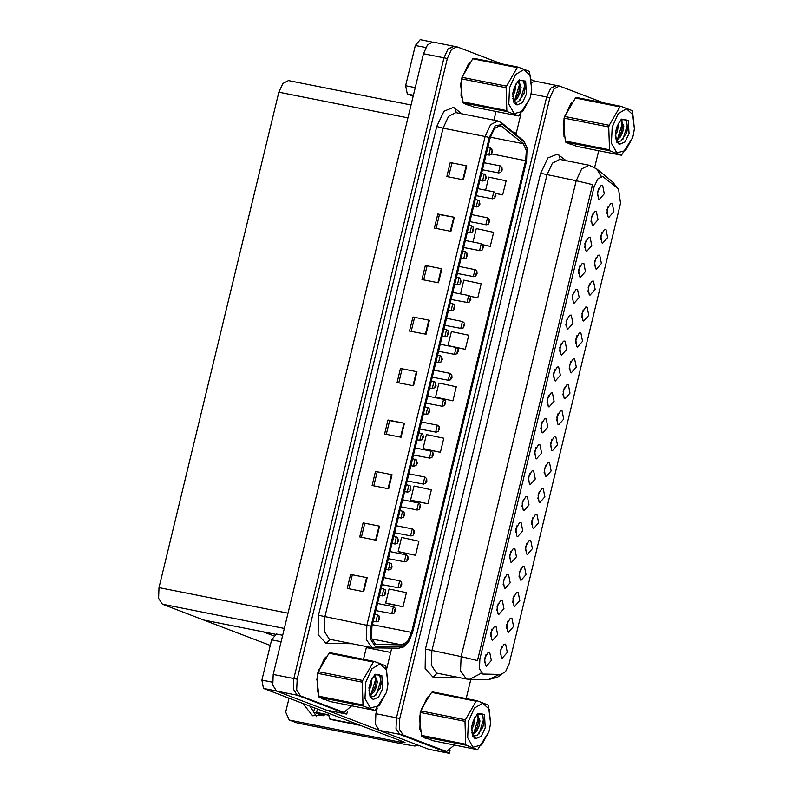 <?xml version="1.0" encoding="UTF-8"?>
<svg xmlns="http://www.w3.org/2000/svg" width="793" height="793" viewBox="0 0 793 793"><rect width="100%" height="100%" fill="white"/><g stroke="black" fill="none" stroke-linecap="round" stroke-linejoin="round"><path stroke-width="1.19" d="M581.725 317.071L583.162 309.845M583.757 321.076L588.822 315.346L587.157 307.04L585.591 307.139L581.953 313.364L582.944 320.501L583.757 321.076M500.185 654.146L501.612 646.919M502.207 658.15L507.272 652.411L505.607 644.104L504.051 644.213L500.413 650.438L501.394 657.575L502.207 658.15M496.834 610.382L498.272 603.146M498.866 614.387L503.932 608.647L502.266 600.341L500.71 600.45L497.072 606.665L498.054 613.812L498.866 614.387M575.45 343.002L576.888 335.776M577.482 347.007L582.548 341.277L580.882 332.961L579.326 333.07L575.688 339.295L576.67 346.432L577.482 347.007M515.658 532.599L517.095 525.362M517.69 536.603L522.756 530.864L521.08 522.557L519.524 522.656L515.886 528.881L516.867 536.028L517.69 536.603M537.813 498.579L539.25 491.343M539.845 502.574L544.91 496.844L543.245 488.538L541.688 488.637L538.05 494.862L539.032 501.999L539.845 502.574M553.296 377.022L554.733 369.796M555.318 381.027L560.393 375.297L558.718 366.99L557.162 367.09L553.524 373.315L554.505 380.452L555.318 381.027M518.999 576.362L520.436 569.126M521.031 580.367L526.096 574.628L524.421 566.321L522.865 566.43L519.227 572.645L520.208 579.792L521.031 580.367M534.472 454.815L535.909 447.579M536.504 458.81L541.569 453.081L539.904 444.774L538.338 444.873L534.7 451.098L535.691 458.235L536.504 458.81M531.548 524.5L532.975 517.274M533.57 528.505L538.645 522.775L536.97 514.469L535.414 514.568L531.776 520.793L532.757 527.93L533.57 528.505M547.021 402.953L548.459 395.717M549.053 406.958L554.119 401.218L552.443 392.912L550.887 393.021L547.249 399.246L548.231 406.383L549.053 406.958M512.724 602.293L514.161 595.057M514.756 606.288L519.821 600.559L518.156 592.252L516.59 592.351L512.952 598.576L513.943 605.713L514.756 606.288M528.197 480.736L529.635 473.51M530.23 484.741L535.295 479.012L533.63 470.705L532.073 470.804L528.435 477.029L529.417 484.166L530.23 484.741M600.549 239.288L601.976 232.062M602.571 243.292L607.636 237.563L605.971 229.246L604.415 229.355L600.777 235.58L601.758 242.717L602.571 243.292M569.176 368.933L570.613 361.697M571.208 372.938L576.273 367.199L574.608 358.892L573.052 359.001L569.414 365.216L570.395 372.363L571.208 372.938M590.934 221.455L592.361 214.219M592.956 225.46L598.021 219.72L596.356 211.414L594.8 211.523L591.162 217.738L592.143 224.885L592.956 225.46M550.362 446.717L551.799 439.491M552.394 450.721L557.459 444.982L555.794 436.675L554.228 436.784L550.59 443.009L551.581 450.146L552.394 450.721M578.384 273.307L579.822 266.081M580.417 277.312L585.482 271.583L583.807 263.276L582.25 263.375L578.612 269.6L579.594 276.737L580.417 277.312M559.561 351.101L560.998 343.865M561.593 355.095L566.658 349.366L564.993 341.059L563.436 341.159L559.799 347.384L560.78 354.521L561.593 355.095M544.087 472.648L545.525 465.412M546.119 476.652L551.185 470.913L549.519 462.606L547.953 462.716L544.325 468.931L545.306 476.078L546.119 476.652M572.11 299.239L573.547 292.002M574.142 303.243L579.207 297.504L577.542 289.197L575.976 289.306L572.338 295.531L573.329 302.668L574.142 303.243M525.273 550.431L526.711 543.205M527.305 554.436L532.371 548.697L530.695 540.39L529.139 540.499L525.501 546.724L526.483 553.861L527.305 554.436M540.747 428.884L542.184 421.648M542.779 432.889L547.844 427.149L546.179 418.843L544.613 418.942L540.975 425.167L541.966 432.314L542.779 432.889M562.911 394.864L564.348 387.628M564.943 398.859L570.008 393.13L568.333 384.823L566.777 384.922L563.139 391.147L564.12 398.284L564.943 398.859M490.56 636.313L491.997 629.077M492.592 640.318L497.657 634.578L495.992 626.272L494.435 626.371L490.798 632.596L491.779 639.743L492.592 640.318M565.835 325.17L567.273 317.934M567.867 329.174L572.933 323.435L571.267 315.128L569.711 315.227L566.073 321.452L567.054 328.599L567.867 329.174M606.814 213.357L608.251 206.13M608.846 217.361L613.911 211.632L612.246 203.325L610.689 203.424L607.051 209.649L608.033 216.786L608.846 217.361M588 291.15L589.437 283.914M590.032 295.145L595.097 289.415L593.422 281.109L591.865 281.208L588.228 287.433L589.209 294.57L590.032 295.145M597.198 195.524L598.636 188.288M599.23 199.529L604.296 193.789L602.63 185.483L601.074 185.592L597.436 191.817L598.418 198.954L599.23 199.529M484.295 662.244L485.732 655.008M486.327 666.239L491.392 660.51L489.717 652.203L488.161 652.302L484.523 658.527L485.504 665.664L486.327 666.239M556.636 420.786L558.074 413.559M558.668 424.79L563.734 419.061L562.059 410.754L560.502 410.853L556.864 417.078L557.846 424.215L558.668 424.79M584.659 247.386L586.096 240.15M586.691 251.381L591.756 245.652L590.081 237.345L588.525 237.444L584.887 243.669L585.868 250.806L586.691 251.381M506.449 628.215L507.887 620.988M508.482 632.219L513.547 626.49L511.881 618.183L510.325 618.282L506.687 624.507L507.669 631.644L508.482 632.219M521.933 506.668L523.36 499.431M523.955 510.672L529.02 504.933L527.355 496.626L525.799 496.735L522.161 502.95L523.142 510.097L523.955 510.672M594.274 265.219L595.712 257.983M596.306 269.224L601.372 263.484L599.696 255.177L598.14 255.287L594.502 261.502L595.484 268.649L596.306 269.224M503.109 584.451L504.546 577.225M505.141 588.456L510.206 582.726L508.541 574.419L506.975 574.519L503.337 580.744L504.328 587.881L505.141 588.456M509.384 558.53L510.821 551.294M511.416 562.524L516.481 556.795L514.806 548.488L513.249 548.587L509.612 554.813L510.593 561.95L511.416 562.524M482.828 674.01L501.037 674.446L505.676 671.493L509.056 663.91L620.483 203.325L618.49 188.962L602.64 176.442L597.714 178.97L594.046 186.91L479.824 659.052L479.438 668.668L482.828 674.01M556.795 85.525L550.739 88.172L546.664 96.994L396.48 717.784L396.044 728.46L399.811 734.397L449.433 753.35L450.077 750.664M377.131 708.476L375.862 713.69L375.436 724.366L379.203 730.303L428.825 749.256L449.433 753.35M520.922 114.083L515.965 134.572M391.742 648.079L386.716 668.836M603.642 102.902L559.511 86.011L535.612 81.263L531.816 82.413M270.235 645.413L203.682 619.987L263.038 631.773L273.397 635.728M454.151 46.311L448.095 48.948L444.021 57.78L293.836 678.56L293.4 689.246L297.167 695.174L346.789 714.136L347.433 711.44M500.998 63.688L457.442 46.965L432.968 42.049L427.486 44.854L423.412 53.686L273.218 674.476L272.792 685.152L276.559 691.09L326.181 710.042L346.789 714.136M411.002 104.944L288.434 80.599L282.952 83.414L278.878 92.236L159.036 587.593L158.61 598.269L162.377 604.207L203.682 619.987L275.181 634.182M424.225 737.649L427.239 738.818M568.026 143.265L571.039 144.425M477.455 660.559L592.579 184.67L576.253 180.715L581.685 168.949L589.001 165.202L559.729 159.393L552.424 163.14L546.992 174.906L431.858 650.795L431.293 665.03L436.309 672.94L437.082 673.168L466.343 678.977L460.555 670.848L461.129 656.604L477.455 660.559M483.343 674.159L479.983 673.128M556.22 85.357L550.739 88.172L546.664 96.994L396.48 717.784L396.044 728.46L399.811 734.397L442.692 750.773L446.568 751.595L454.369 745.024M428.17 696.343L420.221 712.52L420.24 731.225M571.971 101.96L564.011 118.127L564.041 136.842M559.511 86.011L554.029 88.826L549.955 97.648L399.771 718.438L399.345 729.114L403.112 735.052L446.568 751.595M466.145 698.544L470.794 679.323M594.641 167.392L598.675 150.729M321.581 698.435L324.595 699.604M465.382 104.042L468.395 105.211M375.525 644.362L371.501 638.038L371.957 626.648L490.213 137.843L494.564 128.426L500.413 125.433L523.321 143.682L526.344 150.432L525.69 160.692L411.557 632.467L407.552 641.458L402.051 644.947L375.525 644.362M375.069 646.236L401.764 646.85L408.484 642.171L412.459 632.814L526.592 161.038L527.067 148.013L523.925 141.897L502.821 124.531L495.328 125.69L489.321 137.496L371.065 626.301L370.549 639.118L375.069 646.236M453.576 46.143L448.095 48.948L444.021 57.78L293.836 678.56L293.4 689.246L297.167 695.174L340.048 711.559L343.924 712.382L351.725 705.81M450.265 162.535L466.75 165.816L450.265 162.535L446.875 176.581L463.36 179.852L466.75 165.816M436.11 228.394L439.441 214.625L454.3 217.292L437.815 214.021L434.415 228.057L450.9 231.338L454.3 217.292M439.441 214.645L437.815 214.021M425.355 265.506L441.85 268.777L425.355 265.506L421.965 279.542L438.45 282.823L441.85 268.777M412.905 316.982L429.39 320.263L412.905 316.982L409.505 331.028L425.99 334.299L429.39 320.263M350.625 574.4L367.119 577.671L350.625 574.4L347.235 588.446L363.719 591.717L367.119 577.671M363.085 522.914L379.569 526.195L363.085 522.914L359.685 536.96L376.169 540.231L379.569 526.195M375.535 471.439L392.029 474.71L375.535 471.439L372.145 485.475L388.629 488.746L392.029 474.71M386.29 434.326L389.621 420.558L404.48 423.224L387.995 419.953L384.595 433.989L401.08 437.27L404.48 423.224M389.621 420.577L387.995 419.953M400.445 368.467L416.94 371.739L400.445 368.467L397.055 382.513L413.54 385.785L416.94 371.739M325.526 657.129L317.577 673.297L317.596 692.011M469.327 62.736L461.367 78.903L461.397 97.618M456.867 46.797L451.386 49.602L447.311 58.434L297.127 679.214L296.701 689.9L300.468 695.838L343.924 712.382M363.501 659.33L366.584 646.582M493.93 120.209L496.031 111.516M470.031 296.304L477.782 297.851L481.182 283.805L463.826 280.078L460.485 293.886M482.937 244.918L490.233 246.365L493.633 232.319L476.286 228.602L473.034 242.034M495.704 193.492L502.693 194.88L506.093 180.844L488.736 177.117L485.574 190.181M423.938 448.977L440.412 452.297L443.812 438.251L426.465 434.524L423.065 448.57L424.096 449.056M411.488 500.462L427.962 503.773L431.362 489.737L414.005 486.01L410.615 500.056L411.636 500.532M399.028 551.948L415.502 555.259L418.902 541.222L401.555 537.495L398.155 551.531L399.186 552.017M386.578 603.433L403.052 606.744L406.452 592.698L389.095 588.981L385.705 603.017L386.726 603.503M456.798 347.631L465.322 349.326L468.722 335.29L451.376 331.563L447.976 345.599L448.531 345.867M452.872 400.812L456.272 386.766L438.916 383.049L435.526 397.085L452.872 400.812L435.526 397.085M402.081 369.082L398.75 382.85M377.171 472.043L373.84 485.812M364.711 523.529L361.38 537.297M352.261 575.004L348.93 588.783M414.531 317.596L411.2 331.365M426.991 266.111L423.66 279.879M451.901 163.15L448.57 176.918M440.412 452.297L423.065 448.57M427.962 503.773L410.615 500.056M415.502 555.259L398.155 551.531M403.052 606.744L385.705 603.017M465.322 349.326L447.976 345.599M477.782 297.851L469.862 296.146M490.233 246.365L482.848 244.779M502.693 194.88L495.655 193.373M501.771 170.049L501.572 168.641L501.007 170.981L501.84 170.079L501.176 170.287L501.384 169.345L501.86 169.98M501.84 170.079L500.908 172.299L498.381 172.914L500.076 165.896M492.156 152.206L491.957 150.809L491.392 153.148L492.225 152.246L491.561 152.444L491.769 151.503L492.245 152.137M492.225 152.246L491.293 154.466L488.766 155.081L490.461 148.063M281.138 641.755L271.573 639.862L261.839 680.107L272.445 682.218M326.736 710.151L378.449 729.907M316.466 716.624L310.053 706.196M418.912 745.47L414.729 746.025L404.113 744.25L297.365 723.057L289.296 720.054L400.227 742.159L400.564 740.781M289.048 698.177L285.698 712.064L289.296 720.054M325.844 714.642L312.69 715.742L302.867 703.45M400.227 742.159L405.124 742.714L403.984 742.079L263.504 688.413L261.839 680.107M271.573 639.862L276.351 634.043L282.695 635.302M418.803 745.916L417.663 744.994M425.722 47.521L415.373 45.469L405.639 85.713L415.195 87.617M512.675 131.856L516.293 133.244M531.528 79.756L535.384 81.233M413.113 96.24L407.305 94.02L405.639 85.713M415.373 45.469L420.151 39.65L431.957 41.999M495.496 195.98L495.298 194.572L494.733 196.912L495.566 196.01L494.901 196.208L495.11 195.266L495.585 195.911M495.566 196.01L494.644 198.23L492.106 198.845L493.801 191.827M489.222 221.901L489.023 220.504L488.458 222.843L489.291 221.941L488.627 222.139L488.835 221.197L489.321 221.832M489.291 221.941L488.369 224.161L485.831 224.776L487.536 217.748M482.947 247.832L482.759 246.435L482.184 248.774L483.016 247.862L482.362 248.07L482.56 247.129L483.046 247.763M483.016 247.862L482.094 250.082L479.557 250.697L481.262 243.679M485.881 178.138L485.683 176.74L485.118 179.079L485.95 178.167L485.286 178.375L485.494 177.434L485.97 178.068M485.95 178.167L485.029 180.398L482.491 181.012L484.186 173.984M479.606 204.069L479.408 202.661L478.843 205L479.676 204.098L479.012 204.307L479.22 203.365L479.706 203.999M479.676 204.098L478.754 206.319L476.216 206.933L477.921 199.915M473.332 230L473.143 228.592L472.569 230.932L473.401 230.029L472.747 230.228L472.945 229.286L473.431 229.93M473.401 230.029L472.479 232.25L469.942 232.864L471.647 225.846M467.067 255.921L466.869 254.523L466.304 256.863L467.127 255.961L466.472 256.159L466.68 255.217L467.156 255.852M467.127 255.961L466.205 258.181L463.677 258.796L465.372 251.778M317.418 709.011L316.595 712.392L328.431 714.771L329.63 717.427L329.293 718.835L331.533 719.697L360.349 725.417M318.479 713.185L329.184 715.306M316.595 712.392L314.345 712.441L323.177 715.811M318.469 713.254L324.178 715.435M329.293 718.835L358.099 724.554M419.884 729.273L420.34 712.53L427.06 697.8M317.24 690.059L317.696 673.307L324.416 658.587M563.684 134.879L564.13 118.137L570.861 103.407M461.04 95.666L461.486 78.923L468.217 64.193M489.509 729.53L490.57 723.196L489.142 709.18L482.729 703.153L474.462 708.04L468.405 721.461L467.622 737.659L473.024 747.224L481.658 744.944L488.815 732.068L489.509 729.53M476.96 700.695L476.078 701.26L431.6 692.428L432.482 691.863L476.96 700.695L488.389 705.056L490.57 723.196M431.6 692.428L421.42 708.982L420.895 710.875L465.372 719.707L476.078 701.26M465.372 719.707L464.966 721.362L420.488 712.53L419.507 718.498L421.698 736.439L433.127 740.801L477.604 749.643L488.815 732.068M421.42 708.982L419.447 719.092M420.895 710.875L420.488 712.53M471.488 730.095L473.699 725.397L474.7 717.615M471.577 727.25L473.352 720.718M472.876 734.724L476.514 731.433L478.932 726.438L479.973 720.906L477.366 713.928M472.39 734.031L475.205 731.176L477.624 726.17L478.665 720.649L477.069 714.215M471.647 732.246L472.578 734.526L475.929 738.62L481.222 736.35L485.227 727.895L484.503 714.711L477.436 713.859L473.48 720.411L471.597 726.933L472.826 736.538L475.929 738.62M472.301 733.862L474.71 735.904L477.237 735.289L482.838 727.26L483.889 722.046L482.303 714.017L477.535 713.779M474.541 735.864L477.069 735.389M421.212 735.349L465.689 744.181L466.175 745.271L421.698 736.439M465.689 744.181L464.966 721.362M477.604 749.643L466.175 745.271M473.897 732.782L478.1 719.092L477.882 715.365M474.531 738.184L474.997 737.946M478.992 734.031L483.334 720.133L482.699 714.602M472.261 725.506L473.312 720.807M477.495 726.547L478.655 720.896M478.318 714.424L478.03 713.422M482.719 727.637L483.899 721.828M386.865 690.316L387.926 683.982L386.498 669.966L380.085 663.929L371.818 668.826L365.761 682.248L364.978 698.445L370.381 708L379.014 705.73L386.171 692.844L386.865 690.316M374.326 661.481L373.434 662.046L328.956 653.204L329.838 652.639L374.326 661.481L385.745 665.842L387.926 683.982M328.956 653.204L318.251 671.661L362.728 680.493L373.434 662.046M362.728 680.493L362.322 682.149L317.844 673.316L316.863 679.284L319.054 697.225L330.483 701.587L374.96 710.419L386.171 692.844M318.776 669.768L316.803 679.879M318.251 671.661L317.844 673.316M368.844 690.872L371.055 686.183L372.056 678.402M368.933 688.027L370.708 681.504M370.232 695.511L373.87 692.22L376.288 687.214L377.329 681.693L374.722 674.714M369.746 694.817L372.561 691.962L374.98 686.956L376.021 681.435L374.425 675.002M369.003 693.032L369.934 695.312L373.285 699.406L378.578 697.136L382.583 688.681L381.859 675.487L374.792 674.635L370.837 681.197L368.953 687.719L370.182 697.325L373.285 699.406M369.657 694.648L372.066 696.69L374.593 696.076L380.194 688.046L381.245 682.832L379.659 674.803L374.891 674.565M371.897 696.65L374.425 696.175M318.568 696.135L363.045 704.967L363.531 706.057L319.054 697.225M363.045 704.967L362.322 682.149M374.96 710.419L363.531 706.057M371.253 693.568L375.456 679.879L375.238 676.151M371.887 698.97L372.353 698.732M376.348 694.817L380.69 680.919L380.055 675.388M369.617 686.292L370.668 681.593M374.861 687.323L376.011 681.673M375.674 675.21L375.386 674.209M380.075 688.423L381.255 682.614M633.3 135.137L634.37 128.803L632.943 114.797L626.52 108.76L618.262 113.647L612.196 127.068L611.423 143.265L616.825 152.831L625.449 150.551L632.606 137.675L633.3 135.137M620.76 106.302L619.878 106.867L575.391 98.035L576.283 97.47L620.76 106.302L632.19 110.663L634.37 128.803M575.391 98.035L564.685 116.482L609.173 125.314L619.878 106.867M609.173 125.314L608.766 126.969L564.289 118.137L563.308 124.105L565.498 142.046L576.927 146.418L621.405 155.25L632.606 137.675M565.221 114.588L563.248 124.699M564.685 116.482L564.289 118.137M615.279 135.702L617.499 131.004L618.49 123.232M615.368 132.857L617.152 126.325M616.676 140.341L620.314 137.04L622.733 132.044L623.774 126.513L621.157 119.535M616.191 139.637L619.006 136.783L621.425 131.787L622.465 126.256L620.869 119.822M615.437 137.853L619.72 144.227L625.023 141.967L629.027 133.502L628.294 120.318L621.226 119.465L617.281 126.018L615.398 132.55L616.617 142.145L619.72 144.227M616.092 139.469L618.51 141.511L621.038 140.896L626.639 132.877L627.679 127.653L626.103 119.634L621.335 119.396M618.332 141.471L620.869 140.995M565.012 140.956L609.49 149.788L609.976 150.878L565.498 142.046M609.49 149.788L608.766 126.969M621.405 155.25L609.976 150.878M617.697 138.388L621.9 124.699L621.682 120.972M618.332 143.791L618.798 143.553M622.792 139.637L627.134 125.74L626.5 120.209M616.062 131.113L617.113 126.424M621.296 132.153L622.455 126.503M622.118 120.03L621.831 119.029M626.52 133.244L627.699 127.435M530.656 95.923L531.726 89.589L530.299 75.573L523.876 69.546L515.619 74.433L509.552 87.854L508.779 104.052L514.181 113.617L522.805 111.337L529.962 98.461L530.656 95.923M518.116 67.088L517.234 67.653L472.747 58.821L473.639 58.256L518.116 67.088L529.546 71.449L531.726 89.589M472.747 58.821L462.041 77.268L506.529 86.1L517.234 67.653M506.529 86.1L506.122 87.755L461.645 78.923L460.664 84.891L462.854 102.832L474.283 107.194L518.761 116.026L529.962 98.461M462.577 75.375L460.604 85.485M462.041 77.268L461.645 78.923M512.635 96.488L514.855 91.79L515.846 84.008M512.724 93.643L514.508 87.111M514.033 101.117L517.67 97.826L520.089 92.831L521.13 87.299L518.513 80.321M513.547 100.424L516.362 97.569L518.781 92.563L519.821 87.042L518.225 80.608M512.793 98.639L517.076 105.013L522.379 102.743L526.383 94.288L525.65 81.104L518.592 80.242L514.637 86.804L512.754 93.326L513.973 102.931L517.076 105.013M513.448 100.255L515.866 102.297L518.394 101.682L523.995 93.653L525.035 88.439L523.459 80.41L518.691 80.172M515.688 102.257L518.225 101.782M462.369 101.742L506.846 110.574L507.332 111.664L462.854 102.832M506.846 110.574L506.122 87.755M518.761 116.026L507.332 111.664M515.053 99.175L519.256 85.485L519.038 81.758M515.688 104.577L516.154 104.339M520.149 100.424L524.49 86.526L523.856 80.995M513.418 91.899L514.469 87.2M518.652 92.94L519.811 87.289M519.474 80.817L519.187 79.815M523.876 94.03L525.055 88.221M476.682 273.763L476.484 272.356L475.919 274.695L476.752 273.793L476.087 274.001L476.296 273.06L476.771 273.694M476.752 273.793L475.82 276.014L473.292 276.628L474.987 269.61M470.408 299.685L470.209 298.287L469.644 300.626L470.477 299.724L469.813 299.923L470.021 298.981L470.497 299.625M470.477 299.724L469.545 301.945L467.018 302.559L468.713 295.541M464.133 325.616L463.935 324.218L463.37 326.557L464.202 325.655L463.538 325.854L463.746 324.912L464.222 325.546M464.202 325.655L463.281 327.876L460.743 328.49L462.438 321.462M460.792 281.852L460.594 280.454L460.029 282.794L460.862 281.882L460.198 282.09L460.406 281.148L460.882 281.783M460.862 281.882L459.93 284.112L457.402 284.727L459.097 277.699M454.518 307.783L454.32 306.376L453.755 308.715L454.587 307.813L453.923 308.021L454.131 307.079L454.607 307.714M454.587 307.813L453.655 310.033L451.128 310.648L452.823 303.63M448.243 333.714L448.045 332.307L447.48 334.646L448.313 333.744L447.649 333.942L447.857 333.001L448.342 333.645M448.313 333.744L447.391 335.964L444.853 336.579L446.548 329.561M457.858 351.547L457.66 350.139L457.095 352.488L457.928 351.577L457.264 351.785L457.472 350.843L457.957 351.477M457.928 351.577L457.006 353.797L454.468 354.412L456.173 347.393M451.584 377.478L451.386 376.07L450.82 378.41L451.653 377.508L450.999 377.706L451.197 376.774L451.683 377.409M451.653 377.508L450.731 379.728L448.194 380.343L449.899 373.325M445.319 403.399L445.121 402.001L444.556 404.341L445.379 403.439L444.724 403.637L444.932 402.695L445.408 403.33M445.379 403.439L444.457 405.659L441.929 406.274L443.624 399.256M439.044 429.33L438.846 427.933L438.281 430.272L439.114 429.37L438.45 429.568L438.658 428.626L439.134 429.261M439.114 429.37L438.182 431.59L435.654 432.205L437.349 425.177M432.77 455.261L432.572 453.854L432.007 456.203L432.839 455.291L432.175 455.499L432.383 454.558L432.859 455.192M432.839 455.291L431.907 457.511L429.38 458.126L431.075 451.108M441.969 359.635L441.77 358.238L441.205 360.577L442.038 359.675L441.374 359.873L441.582 358.932L442.068 359.566M442.038 359.675L441.116 361.895L438.579 362.51L440.284 355.492M435.704 385.567L435.506 384.169L434.941 386.508L435.763 385.596L435.109 385.804L435.317 384.863L435.793 385.497M435.763 385.596L434.842 387.817L432.314 388.431L434.009 381.413M429.429 411.498L429.231 410.09L428.666 412.429L429.499 411.527L428.835 411.736L429.043 410.794L429.519 411.428M429.499 411.527L428.567 413.748L426.039 414.362L427.734 407.344M423.155 437.429L422.956 436.021L422.391 438.36L423.224 437.458L422.56 437.657L422.768 436.715L423.244 437.359M423.224 437.458L422.292 439.679L419.765 440.293L421.46 433.275M416.88 463.35L416.682 461.952L416.117 464.292L416.949 463.39L416.285 463.588L416.494 462.646L416.969 463.281M416.949 463.39L416.028 465.61L413.49 466.225L415.185 459.197M426.495 481.192L426.297 479.785L425.732 482.124L426.565 481.222L425.9 481.42L426.109 480.479L426.584 481.123M426.565 481.222L425.643 483.443L423.105 484.057L424.8 477.039M420.221 507.114L420.022 505.716L419.457 508.055L420.29 507.153L419.626 507.351L419.834 506.41L420.32 507.044M420.29 507.153L419.368 509.374L416.831 509.988L418.535 502.97M413.956 533.045L413.758 531.647L413.183 533.986L414.015 533.084L413.361 533.283L413.569 532.341L414.045 532.975M414.015 533.084L413.094 535.305L410.556 535.919L412.261 528.891M407.681 558.976L407.483 557.568L406.918 559.917L407.751 559.006L407.087 559.214L407.295 558.272L407.771 558.906M407.751 559.006L406.819 561.226L404.291 561.84L405.986 554.822M401.407 584.907L401.208 583.499L400.643 585.839L401.476 584.937L400.812 585.135L401.02 584.193L401.496 584.837M401.476 584.937L400.544 587.157L398.017 587.772L399.712 580.754M395.132 610.828L394.934 609.43L394.369 611.77L395.201 610.868L394.537 611.066L394.745 610.124L395.221 610.759M395.201 610.868L394.28 613.088L391.742 613.703L393.437 606.685M410.605 489.281L410.407 487.883L409.842 490.223L410.675 489.311L410.011 489.519L410.219 488.577L410.705 489.212M410.675 489.311L409.753 491.531L407.215 492.146L408.92 485.128M404.331 515.212L404.143 513.805L403.568 516.144L404.4 515.242L403.746 515.45L403.944 514.508L404.43 515.143M404.4 515.242L403.478 517.462L400.941 518.077L402.646 511.059M398.066 541.143L397.868 539.736L397.303 542.075L398.136 541.173L397.471 541.371L397.68 540.43L398.155 541.074M398.136 541.173L397.204 543.393L394.676 544.008L396.371 536.99M391.792 567.064L391.593 565.667L391.028 568.006L391.861 567.104L391.197 567.302L391.405 566.361L391.881 566.995M391.861 567.104L390.929 569.324L388.401 569.939L390.097 562.911M385.517 592.995L385.319 591.598L384.754 593.937L385.586 593.025L384.922 593.233L385.13 592.292L385.606 592.926M385.586 593.025L384.664 595.246L382.127 595.86L383.822 588.842M379.242 618.927L379.044 617.519L378.479 619.858L379.312 618.956L378.648 619.164L378.856 618.223L379.341 618.857M379.312 618.956L378.39 621.177L375.852 621.791L377.557 614.773M386.389 667.528L387.004 667.647M379.203 730.303L403.112 735.052M375.862 713.69L399.771 718.438M531.102 93.901L549.955 97.648M366.336 647.594L390.691 652.431M594.046 186.91L591.994 186.504M479.824 659.052L477.763 658.646M423.412 53.686L447.311 58.434M276.559 691.09L300.468 695.838M273.218 674.476L297.127 679.214M159.036 587.593L288.047 613.207M162.377 604.207L284.36 628.433M278.878 92.236L407.88 117.85M540.628 173.231L576.253 180.715L461.129 656.604L425.494 649.12L540.628 173.231L547.913 157.936L557.509 154.12L565.954 160.632M466.343 678.977L469.515 679.314L480.697 673.584M616.389 187.237L612.682 181.993L617.46 188.119M501.275 674.437L497.726 677.143L488.587 679.561L499.293 674.417M601.025 176.115L596.723 168.869L612.682 181.993M455.212 676.766L452.159 677.45L433.097 677.192L425.167 668.578L425.494 649.12M445.993 751.427L442.692 750.773M452.159 677.45L452.496 676.231M433.097 677.192L437.181 673.188M560.116 159.472L559.372 155.22M351.904 643.668L326.062 643.361L318.132 634.737L318.459 615.279L436.715 126.474L443.079 128.149L324.823 616.954L324.258 631.198L329.273 639.108L330.047 639.327L372.086 647.673L366.297 639.545L366.872 625.3L371.065 626.301M436.715 126.474L444.001 111.179L453.596 107.362L462.041 113.875M455.826 112.636L448.521 116.383L443.079 128.149L485.118 136.495L490.56 124.729L497.865 120.982L455.826 112.636M408.484 642.171L403.459 646.969L398.839 648.168L373.612 647.831L372.086 647.673L373.612 647.831L376.536 646.513M523.925 141.897L522.795 140.192L501.682 122.816L497.865 120.982M398.839 648.168L401.764 646.85M502.821 124.531L501.682 122.816M489.321 137.496L485.118 136.495L366.872 625.3L318.459 615.279M343.349 712.213L340.048 711.559M326.062 643.361L330.146 639.346M456.203 112.715L455.46 108.463M525.69 160.692L491.769 153.961M523.321 143.682L490.391 137.139M502.217 126.315L498.4 125.552M376.824 644.61L375.476 644.342M402.051 644.947L371.709 638.92M411.557 632.467L372.432 624.696M416.394 371.639L412.994 385.676M403.934 423.125L400.534 437.161M391.484 474.601L388.084 488.637M379.024 526.086L375.624 540.122M366.574 577.572L363.174 591.608M428.844 320.154L425.444 334.19M441.295 268.678L437.905 282.714M453.755 217.193L450.355 231.229M466.205 165.707L462.815 179.743M498.956 172.943L482.491 169.771M489.34 155.101L486.168 154.576M290.179 720.312L297.365 723.057M276.242 690.941L263.504 688.413M413.361 95.229L407.305 94.02M492.681 198.865L476.216 195.702M486.406 224.796L469.942 221.634M480.132 250.727L463.667 247.555M483.066 181.032L479.894 180.507M476.791 206.963L473.619 206.438M470.517 232.884L467.345 232.359M464.242 258.815L461.07 258.29M328.133 714.681L328.708 714.899M473.857 276.658L457.402 273.486M467.592 302.579L451.128 299.417M461.318 328.51L444.853 325.348M457.977 284.746L454.805 284.221M451.703 310.678L448.531 310.152M445.428 336.599L442.256 336.073M455.043 354.441L438.579 351.269M448.769 380.372L432.304 377.2M442.494 406.294L426.029 403.131M436.229 432.225L419.765 429.063M429.955 458.156L413.49 454.984M439.153 362.53L435.981 362.004M432.879 388.461L429.707 387.936M426.614 414.392L423.442 413.857M420.34 440.313L417.168 439.788M414.065 466.244L410.893 465.719M423.68 484.087L407.215 480.915M417.405 510.008L400.941 506.846M411.131 535.939L394.666 532.777M404.856 561.87L388.401 558.698M398.592 587.801L382.127 584.629M392.317 613.723L375.852 610.56M407.79 492.175L404.618 491.65M401.516 518.107L398.344 517.571M395.241 544.028L392.069 543.502M388.976 569.959L385.804 569.433M382.702 595.89L379.53 595.365M376.427 621.821L373.255 621.286M602.64 176.442L600.242 175.967M596.723 168.869L589.001 165.202M469.515 679.314L488.587 679.561M527.067 148.013L524.242 141.669L522.795 140.192M484.196 162.724L500.373 165.975L501.999 167.62L502.157 170.089M487.873 147.528L491.729 148.777L492.542 152.246M477.921 188.655L494.098 191.906L495.734 193.542L495.883 196.01M471.647 214.586L487.824 217.837L489.459 219.473L489.618 221.941M465.372 240.517L481.559 243.768L483.185 245.404L483.343 247.872M481.599 173.459L485.465 174.708L486.268 178.177M475.324 199.39L479.19 200.639L480.003 204.108M469.05 225.321L472.915 226.57L473.728 230.039M462.775 251.242L466.641 252.491L467.454 255.961M313.661 712.055L314.652 707.961M426.01 738.362L425.058 738.174M323.366 699.148L322.414 698.96M569.81 143.969L568.859 143.781M467.166 104.755L466.215 104.567M459.107 266.438L475.285 269.689L476.91 271.335L477.069 273.803M452.833 292.369L469.01 295.62L470.636 297.256L470.794 299.724M446.558 318.3L462.735 321.552L464.371 323.187L464.52 325.655M456.51 277.173L460.366 278.422L461.179 281.892M450.236 303.104L454.092 304.353L454.904 307.823M443.961 329.036L447.827 330.284L448.64 333.744M440.284 344.231L456.461 347.483L458.096 349.118L458.255 351.586M434.009 370.153L450.196 373.404L451.822 375.049L451.98 377.518M427.734 396.084L443.921 399.335L445.547 400.971L445.706 403.439M421.47 422.015L437.647 425.266L439.272 426.902L439.431 429.37M415.195 447.946L431.372 451.197L432.998 452.833L433.156 455.301M437.686 354.957L441.552 356.206L442.365 359.675M431.412 380.888L435.278 382.137L436.091 385.606M425.147 406.819L429.003 408.068L429.816 411.537M418.873 432.75L422.728 433.999L423.541 437.458M412.598 458.671L416.464 459.92L417.267 463.39M408.92 473.867L425.098 477.118L426.733 478.764L426.882 481.232M402.646 499.798L418.823 503.049L420.459 504.685L420.617 507.153M396.371 525.729L412.558 528.981L414.184 530.616L414.342 533.084M390.106 551.66L406.284 554.912L407.909 556.547L408.068 559.015M383.832 577.582L400.009 580.833L401.635 582.478L401.793 584.947M377.557 603.513L393.734 606.764L395.37 608.4L395.519 610.868M406.323 484.602L410.189 485.851L411.002 489.321M400.049 510.533L403.915 511.782L404.727 515.252M393.774 536.455L397.64 537.713L398.453 541.173M387.509 562.386L391.365 563.635L392.178 567.104M381.235 588.317L385.091 589.566L385.904 593.035M374.96 614.248L378.826 615.497L379.639 618.966"/></g></svg>
